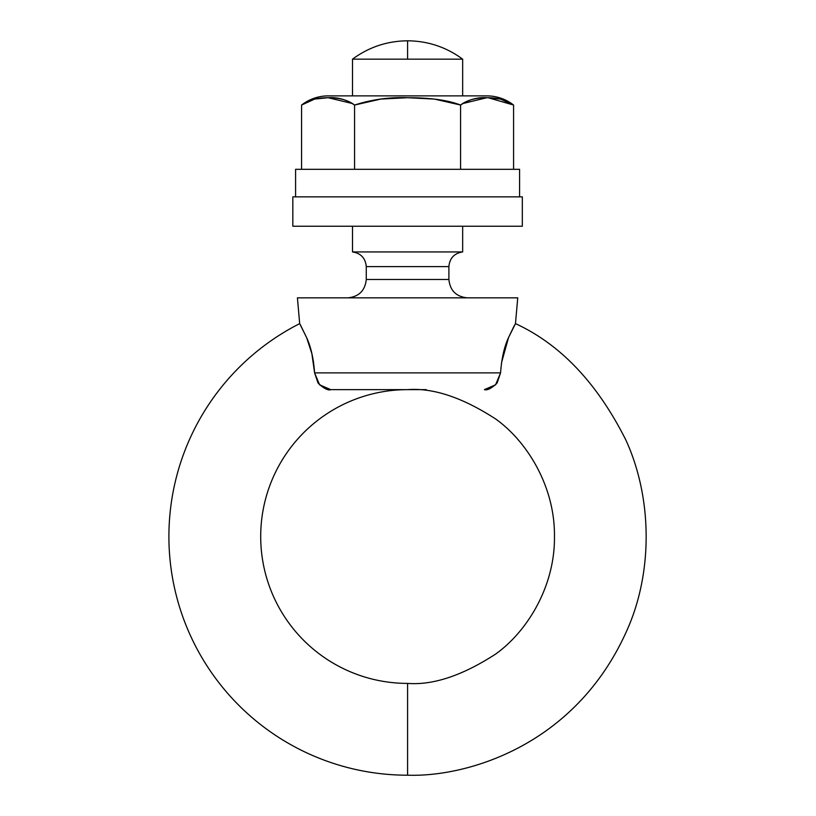 <?xml version="1.0" encoding="UTF-8"?>
<svg xmlns="http://www.w3.org/2000/svg" width="816" height="816" viewBox="0 0 816 816"><rect width="100%" height="100%" fill="white"/><g stroke="black" fill="none" stroke-linecap="round" stroke-linejoin="round"><path stroke-width="1.22" d="M502.554 357.061L508.521 337.63L501.524 362.722L508.521 337.62L515.477 323.626C560.51 344.352 597.332 383.214 625.964 440.212C651.596 496.312 653.004 567.905 629.136 625.28C578.626 745.467 466.874 777.291 407.582 775.2A238.68 238.68 0 0 1 299.676 323.626L306.643 337.651C310.906 346.79 313.558 358.54 314.599 372.881L500.565 372.881L495.567 384.826L484.388 389.64C487.254 390.517 491.375 388.447 496.75 383.428L500.565 372.881C501.605 358.51 504.257 346.749 508.531 337.6L513.692 326.818M513.417 327.328L514.825 324.737M426.268 389.64L407.582 389.64A146.88 146.88 0 0 0 260.702 536.52A146.88 146.88 0 0 0 407.582 683.4C433.102 685.358 462.478 675.566 495.71 654.024C527.248 631.482 555.043 586.378 554.462 536.52C555.043 486.662 527.248 441.558 495.71 419.016C462.478 397.474 433.102 387.682 407.582 389.64L407.827 389.64M413.324 389.64L415.507 389.64M495.567 384.815L500.565 372.881L314.599 372.881L317.975 382.847C324.013 388.528 328.277 390.793 330.766 389.64L407.582 389.64C433.102 387.682 462.478 397.474 495.71 419.016C527.248 441.558 555.043 486.662 554.462 536.52C555.043 586.378 527.248 631.482 495.71 654.024C462.478 675.566 433.102 685.358 407.582 683.4L407.582 775.2C466.874 777.291 578.626 745.467 629.136 625.28C653.004 567.905 651.596 496.312 625.964 440.212C597.332 383.214 560.51 344.352 515.477 323.626L517.742 297.84L297.422 297.84L299.676 323.626L297.422 297.84L517.742 297.84L515.477 323.626M300.319 324.737L306.632 337.63L300.329 324.737M312.579 356.929L313.609 362.61M319.597 384.836L330.766 389.64L319.586 384.826M352.502 59.16C368.883 47.104 387.243 40.984 407.582 40.8L407.582 59.16L462.662 59.16C446.281 47.104 427.921 40.984 407.582 40.8C387.243 40.984 368.883 47.104 352.502 59.16L407.582 59.16L407.582 40.8C427.921 40.984 446.281 47.104 462.662 59.16L352.502 59.16L352.502 95.88L352.502 59.16M352.502 251.94L462.662 251.94L462.662 226.236L462.662 251.94C454.277 253.266 449.687 258.152 448.892 266.597C449.687 258.152 454.277 253.266 462.662 251.94L352.502 251.94C360.876 253.266 365.466 258.152 366.272 266.597L366.272 279.48L448.892 279.48L448.892 266.597L366.272 266.597C365.466 258.152 360.876 253.266 352.502 251.94L352.502 226.236L352.502 251.94M462.662 103.581L486.877 97.716M462.662 95.88L462.662 59.16L462.662 95.88M352.502 103.561L328.093 97.716C337.365 97.053 346.188 99.491 354.572 105.05L380.776 99.073L407.582 97.716L434.469 99.083L460.581 105.05C468.976 99.491 477.809 97.043 487.101 97.716L500.524 99.083L513.58 105.05A43.483 43.483 0 0 0 486.979 95.88L328.175 95.88A43.483 43.483 0 0 0 301.573 105.05L314.701 99.062L328.093 97.716C339.476 97.726 348.299 100.164 354.572 105.05L354.572 169.32L354.572 105.05C371.8 99.491 389.477 97.043 407.582 97.716C430.348 97.716 448.015 100.164 460.581 105.05L460.581 169.32L460.581 105.05C466.864 100.164 475.697 97.716 487.101 97.716C498.474 97.726 507.307 100.164 513.58 105.05L513.58 169.32L513.58 105.05L488.192 97.726M366.272 279.48C365.099 290.557 358.979 296.677 347.912 297.84C358.979 296.677 365.099 290.557 366.272 279.48L448.892 279.48C450.055 290.557 456.175 296.677 467.252 297.84C456.175 296.677 450.055 290.557 448.892 279.48L448.892 266.597L366.272 266.597L366.272 279.48M317.975 382.847L318.403 383.428C323.779 388.447 327.899 390.517 330.766 389.64L407.582 389.64A146.88 146.88 0 0 0 260.702 536.52A146.88 146.88 0 0 0 407.582 683.4L407.582 775.2A238.68 238.68 0 0 1 299.676 323.626M500.565 372.881L497.179 382.847M378.879 389.64L369.995 389.64M319.586 384.815L314.599 372.881L311.885 353.756L306.643 337.651L300.268 324.635M513.009 104.621L513.58 105.05A43.483 43.483 0 0 0 486.979 95.88L328.175 95.88A43.483 43.483 0 0 0 301.573 105.05L301.573 169.32L301.573 105.05C307.856 100.164 316.7 97.716 328.093 97.716M326.961 97.726L324.442 97.808M314.67 99.073L301.573 105.05M500.483 99.073L491.079 97.828M519.578 169.32L295.586 169.32L295.586 196.86L295.586 169.32L519.578 169.32L519.578 196.86L519.578 169.32M522.332 196.86L292.832 196.86L292.832 226.236L522.332 226.236L522.332 196.86L522.332 226.236L292.832 226.236L292.832 196.86L522.332 196.86"/></g></svg>
